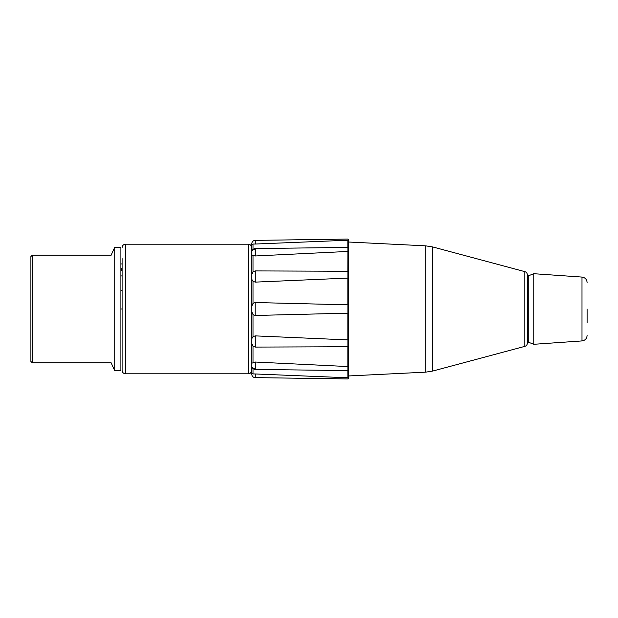 <?xml version="1.0" encoding="UTF-8"?>
<svg xmlns="http://www.w3.org/2000/svg" width="618" height="618" viewBox="0 0 618 618"><rect width="100%" height="100%" fill="white"/><g stroke="black" fill="none" stroke-linecap="round" stroke-linejoin="round"><path stroke-width="0.93" d="M348.436 248.32L348.436 253.65L348.436 248.32L347.864 247.424L348.397 247.81M254.338 249.587L253.789 249.703M253.025 249.332L253.025 244.04L255.188 244.04L253.025 244.04L251.765 244.821L251.758 243.855C251.951 241.754 253.071 240.587 255.134 240.379L347.88 239.066L348.397 240.742L348.397 247.787M524.829 346.366C526.42 345.833 527.27 344.736 527.37 343.06L527.37 274.94C527.27 273.264 526.42 272.167 524.829 271.634L524.829 346.366L432.793 371.032L425.717 372.152L425.717 245.848L348.436 242.009L348.405 239.568L348.397 242.032M347.895 240.224L255.188 244.04L255.134 240.379M348.397 251.974L347.895 251.449L348.397 251.974L348.397 271.263L255.188 270.916L253.025 271.727L253.025 255.504L251.765 254.763L251.758 251.997C251.68 252.808 251.256 249.293 255.149 248.56L347.895 247.424L347.895 251.449L348.397 251.974L347.864 251.449L255.188 255.976L253.025 255.504M347.864 271.132L347.895 251.449M348.397 270.661L348.397 280.371M251.765 306.242L251.773 311.858L251.773 306.142L253.025 303.423L255.118 302.526L348.397 304.836L348.397 278.479L347.895 278.092L255.188 282.125L253.025 281.314L251.773 279.266L251.773 274.438L253.025 271.727M255.118 315.474L348.397 313.164L348.397 339.521L347.895 339.908L255.188 335.875L253.025 336.686L253.025 314.577L255.118 315.474L255.118 302.526M348.397 303.392L348.397 314.608M348.397 337.629L348.397 347.339M348.397 366.026L347.864 366.551L348.397 366.026L347.895 366.551L348.397 366.026L348.397 346.737L255.188 347.084L253.025 346.273L251.773 343.562L251.773 338.734L253.025 336.686M255.188 362.024L255.149 369.44C251.256 368.707 251.68 365.192 251.758 366.003L251.765 363.237L255.188 362.024L347.864 366.551L347.864 346.868M348.397 364.187L348.436 369.68L348.436 364.35M347.864 370.576L347.895 377.776L254.794 373.944M348.397 370.213L348.397 377.258L347.88 378.934L348.405 378.432L348.436 375.991L348.405 378.432M253.357 373.944L255.188 373.96L255.134 377.621L347.88 378.934M348.397 375.968L425.717 372.152M348.397 377.258L347.895 377.776L348.397 377.258M253.025 368.027L255.188 368.49M251.765 244.821L251.704 372.824L253.025 373.96L253.025 368.668M251.765 311.758L253.025 314.577M114.732 370.715L114.732 247.285L120.904 247.285L120.904 370.715L114.732 370.715L110.962 362.488M527.37 276.771L528.251 275.891L528.251 342.109L527.37 341.229M587.1 309L587.1 322.712M122.101 275.852L120.904 276.014M121.483 269.572A6.86 4.287 0 0 0 122.101 269.34M120.904 270.692L121.483 270.692L121.483 268.575L122.101 268.575M120.904 263.948L122.101 263.948L122.101 260M251.704 347.339L251.704 247.625C251.503 245.547 250.36 244.404 248.281 244.195L248.281 373.805C250.128 373.82 251.263 372.677 251.704 370.375M30.9 256.54L30.9 361.46L32.275 362.828L32.275 255.172L30.9 256.54M122.101 258.594L122.101 370.375L122.101 308.992L120.904 308.992M30.9 267.262L30.9 275.226M30.9 291.001L30.9 295.11M30.9 318.007L30.9 315.389M30.9 315.597L30.9 314.678M30.9 316.37L30.9 314.492M30.9 316.416L30.9 314.037M30.9 313.905L30.9 311.735M30.9 271.681L30.9 271.171M122.101 290.213L120.904 290.213M347.864 240.224L347.864 247.424M255.188 255.976L255.149 248.56M348.436 280.116L348.436 270.893M347.895 271.132L347.895 278.092M255.188 282.125L255.188 270.916M347.864 278.092L347.864 304.983M253.025 303.423L253.025 281.314M347.864 313.017L347.864 339.908M348.436 314.323L348.436 303.677M347.895 304.983L347.895 313.017M348.436 347.107L348.436 337.884M347.895 339.908L347.895 346.868M255.188 347.084L255.188 335.875M253.025 346.273L253.025 362.496M347.895 366.551L347.895 370.576L348.436 369.688M251.765 252.098L251.765 254.74M251.765 274.616L251.765 279.205M251.765 338.795L251.765 343.384M251.765 363.26L251.765 365.902M432.793 371.032L432.793 246.968L524.829 271.634M533.767 344.296L581.994 340.927L581.994 277.073L533.767 273.704L533.767 344.296L528.251 342.109M248.281 373.805L125.531 373.805L125.531 244.195L248.281 244.195M347.88 239.066L348.405 239.568M255.149 369.44L347.895 370.576M255.134 377.621C253.071 377.413 251.951 376.246 251.758 374.145L251.765 373.179M425.717 245.848L432.793 246.968M110.962 255.512L114.732 247.285M533.767 273.704L528.251 275.891M581.994 340.927C585.122 340.433 586.83 338.61 587.1 335.45M581.994 277.073C585.122 277.567 586.83 279.39 587.1 282.55M32.275 362.828L111.116 362.828M32.275 255.172L111.132 255.172M125.531 373.805C123.446 373.596 122.31 372.453 122.101 370.375M125.531 244.195C123.446 244.404 122.31 245.547 122.101 247.625"/></g></svg>
